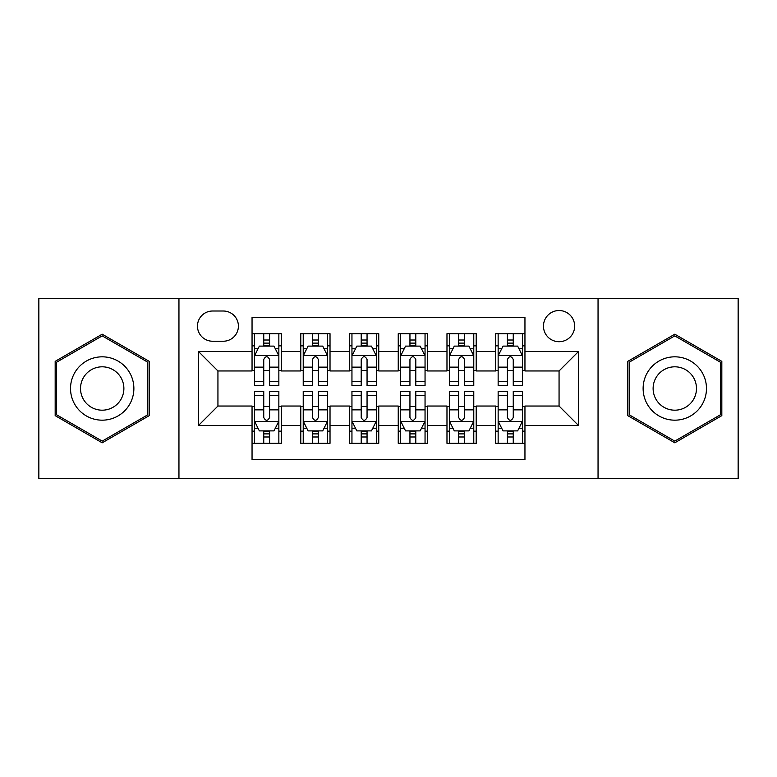 <?xml version="1.0" encoding="UTF-8"?>
<svg xmlns="http://www.w3.org/2000/svg" width="777" height="777" viewBox="0 0 777 777"><rect width="100%" height="100%" fill="white"/><g stroke="black" fill="none" stroke-linecap="round" stroke-linejoin="round"><path stroke-width="1.17" d="M559.061 310.528A15.598 15.598 0 0 0 543.463 326.126A15.598 15.598 0 0 0 559.061 341.715A15.598 15.598 0 0 0 574.659 326.126A15.598 15.598 0 0 0 559.061 310.528M598.047 478.651L738.15 478.651L738.15 298.349L598.047 298.349L598.047 478.651L178.953 478.651L178.953 298.349L38.85 298.349L38.85 478.651L178.953 478.651M524.951 333.673L495.707 333.673L495.707 351.466L476.214 351.466L476.214 370.959L495.707 370.959L495.707 351.466M476.214 351.466L476.214 333.673L446.979 333.673L446.979 351.466L427.486 351.466L427.486 370.959L446.979 370.959L446.979 351.466M427.486 351.466L427.486 333.673L398.242 333.673L398.242 351.466L378.758 351.466L378.758 370.959L398.242 370.959L398.242 351.466M378.758 351.466L378.758 333.673L349.514 333.673L349.514 351.466L330.021 351.466L330.021 370.959L349.514 370.959L349.514 351.466M330.021 351.466L330.021 333.673L300.786 333.673L300.786 370.959L281.293 370.959L281.293 333.673L252.049 333.673M252.049 443.327L281.293 443.327L281.293 406.041L300.786 406.041L300.786 443.327L330.021 443.327L330.021 406.041L349.514 406.041L349.514 425.534L330.021 425.534M349.514 425.534L349.514 443.327L378.758 443.327L378.758 406.041L398.242 406.041L398.242 425.534L378.758 425.534M398.242 425.534L398.242 443.327L427.486 443.327L427.486 406.041L446.979 406.041L446.979 425.534L427.486 425.534M446.979 425.534L446.979 443.327L476.214 443.327L476.214 406.041L495.707 406.041L495.707 425.534L476.214 425.534M212.577 341.229L223.3 341.229A15.103 15.103 0 0 0 238.403 326.126A15.103 15.103 0 0 0 223.3 311.014L212.577 311.014A15.103 15.103 0 0 0 197.475 326.126A15.103 15.103 0 0 0 212.577 341.229M598.047 298.349L178.953 298.349M524.951 351.466L524.951 317.356L252.049 317.356L252.049 370.959L217.939 370.959L217.939 406.041L252.049 406.041L252.049 459.644L524.951 459.644L524.951 406.041L559.061 406.041L559.061 370.959L524.951 370.959L524.951 351.466L578.554 351.466L578.554 425.534L524.951 425.534M252.049 425.534L198.446 425.534L198.446 351.466L252.049 351.466M495.707 425.534L495.707 443.327L524.951 443.327M252.049 345.862L254.487 345.862M263.743 345.862L269.59 345.862M278.856 345.862L281.293 345.862M252.049 370.474L254.487 370.474M263.743 370.474L269.59 370.474M278.856 370.474L281.293 370.474M252.049 406.526L254.487 406.526M263.743 406.526L269.59 406.526M278.856 406.526L281.293 406.526M252.049 431.138L254.487 431.138M263.743 431.138L269.59 431.138M278.856 431.138L281.293 431.138M300.786 370.474L303.224 370.474M312.48 370.474L318.327 370.474M327.583 370.474L330.021 370.474M300.786 345.862L303.224 345.862M312.48 345.862L318.327 345.862M327.583 345.862L330.021 345.862M300.786 406.526L303.224 406.526M312.48 406.526L318.327 406.526M327.583 406.526L330.021 406.526M300.786 431.138L303.224 431.138M312.48 431.138L318.327 431.138M327.583 431.138L330.021 431.138M349.514 406.526L351.952 406.526M361.208 406.526L367.055 406.526M376.321 406.526L378.758 406.526M349.514 431.138L351.952 431.138M361.208 431.138L367.055 431.138M376.321 431.138L378.758 431.138M349.514 345.862L351.952 345.862M361.208 345.862L367.055 345.862M376.321 345.862L378.758 345.862M349.514 370.474L351.952 370.474M361.208 370.474L367.055 370.474M376.321 370.474L378.758 370.474M398.242 406.526L400.679 406.526M409.945 406.526L415.792 406.526M425.048 406.526L427.486 406.526M398.242 431.138L400.679 431.138M409.945 431.138L415.792 431.138M425.048 431.138L427.486 431.138M398.242 345.862L400.679 345.862M409.945 345.862L415.792 345.862M425.048 345.862L427.486 345.862M398.242 370.474L400.679 370.474M409.945 370.474L415.792 370.474M425.048 370.474L427.486 370.474M446.979 406.526L449.417 406.526M458.673 406.526L464.52 406.526M473.776 406.526L476.214 406.526M446.979 431.138L449.417 431.138M458.673 431.138L464.52 431.138M473.776 431.138L476.214 431.138M446.979 345.862L449.417 345.862M458.673 345.862L464.52 345.862M473.776 345.862L476.214 345.862M446.979 370.474L449.417 370.474M458.673 370.474L464.52 370.474M473.776 370.474L476.214 370.474M495.707 406.526L498.144 406.526M507.41 406.526L513.257 406.526M522.513 406.526L524.951 406.526M495.707 431.138L498.144 431.138M507.41 431.138L513.257 431.138M522.513 431.138L524.951 431.138M495.707 345.862L498.144 345.862M507.41 345.862L513.257 345.862M522.513 345.862L524.951 345.862M495.707 370.474L498.144 370.474M507.41 370.474L513.257 370.474M522.513 370.474L524.951 370.474M217.939 370.959L198.446 351.466M217.939 406.041L198.446 425.534M578.554 351.466L559.061 370.959M578.554 425.534L559.061 406.041M102.205 442.803L149.223 415.646L149.223 361.354L102.205 334.197L55.177 361.354L55.177 415.646L102.205 442.803M721.823 361.354L674.795 334.197L627.777 361.354L627.777 415.646L674.795 442.803L721.823 415.646L721.823 361.354M269.59 340.015L263.743 340.015M278.856 381.604L269.59 381.604L269.59 385.577L278.856 385.577L278.856 355.847L273.98 346.105L259.363 346.105L254.487 355.847L254.487 385.577L263.743 385.577L263.743 381.604L254.487 381.604M254.487 355.847L254.487 333.673M278.856 355.847L278.856 333.673M263.743 346.105L263.743 333.673M269.59 333.673L269.59 346.105M269.59 381.604L269.59 359.508C267.647 355.749 265.695 355.749 263.743 359.508L263.743 381.604M263.743 436.985L269.59 436.985M254.487 395.396L263.743 395.396L263.743 391.423L254.487 391.423L254.487 421.153L259.363 430.895L273.98 430.895L278.856 421.153L278.856 391.423L269.59 391.423L269.59 395.396L278.856 395.396M278.856 421.153L278.856 443.327M254.487 421.153L254.487 443.327M269.59 430.895L269.59 443.327M263.743 443.327L263.743 430.895M263.743 395.396L263.743 417.492C265.695 421.251 267.647 421.251 269.59 417.492L269.59 395.396M102.205 356.828A31.672 31.672 0 0 0 70.522 388.5A31.672 31.672 0 0 0 102.205 420.172A31.672 31.672 0 0 0 133.877 388.5A31.672 31.672 0 0 0 102.205 356.828M102.205 366.812A21.688 21.688 0 0 0 80.517 388.5A21.688 21.688 0 0 0 102.205 410.188A21.688 21.688 0 0 0 123.883 388.5A21.688 21.688 0 0 0 102.205 366.812M147.766 414.811L102.205 441.113L56.634 414.811L56.634 362.189L102.205 335.887L147.766 362.189L147.766 414.811M647.367 372.659A31.672 31.672 0 0 0 658.964 415.928A31.672 31.672 0 0 0 702.233 404.341A31.672 31.672 0 0 0 690.636 361.072A31.672 31.672 0 0 0 647.367 372.659M656.021 377.661A21.688 21.688 0 0 0 663.956 407.284A21.688 21.688 0 0 0 693.579 399.339A21.688 21.688 0 0 0 685.644 369.716A21.688 21.688 0 0 0 656.021 377.661M720.366 362.189L720.366 414.811L674.795 441.113L629.234 414.811L629.234 362.189L674.795 335.887L720.366 362.189M318.327 340.015L312.48 340.015M327.583 381.604L318.327 381.604L318.327 385.577L327.583 385.577L327.583 355.847L322.708 346.105L308.09 346.105L303.224 355.847L303.224 385.577L312.48 385.577L312.48 381.604L303.224 381.604M303.224 355.847L303.224 333.673M327.583 355.847L327.583 333.673M312.48 346.105L312.48 333.673M318.327 333.673L318.327 346.105M318.327 381.604L318.327 359.508C316.375 355.749 314.432 355.749 312.48 359.508L312.48 381.604M367.055 340.015L361.208 340.015M376.321 381.604L367.055 381.604L367.055 385.577L376.321 385.577L376.321 355.847L371.445 346.105L356.828 346.105L351.952 355.847L351.952 385.577L361.208 385.577L361.208 381.604L351.952 381.604M351.952 355.847L351.952 333.673M376.321 355.847L376.321 333.673M361.208 346.105L361.208 333.673M367.055 333.673L367.055 346.105M367.055 381.604L367.055 359.508C365.112 355.749 363.16 355.749 361.208 359.508L361.208 381.604M415.792 340.015L409.945 340.015M425.048 381.604L415.792 381.604L415.792 385.577L425.048 385.577L425.048 355.847L420.172 346.105L405.555 346.105L400.679 355.847L400.679 385.577L409.945 385.577L409.945 381.604L400.679 381.604M400.679 355.847L400.679 333.673M425.048 355.847L425.048 333.673M409.945 346.105L409.945 333.673M415.792 333.673L415.792 346.105M415.792 381.604L415.792 359.508C413.84 355.749 411.897 355.749 409.945 359.508L409.945 381.604M464.52 340.015L458.673 340.015M473.776 381.604L464.52 381.604L464.52 385.577L473.776 385.577L473.776 355.847L468.91 346.105L454.292 346.105L449.417 355.847L449.417 385.577L458.673 385.577L458.673 381.604L449.417 381.604M449.417 355.847L449.417 333.673M473.776 355.847L473.776 333.673M458.673 346.105L458.673 333.673M464.52 333.673L464.52 346.105M464.52 381.604L464.52 359.508C462.577 355.749 460.625 355.749 458.673 359.508L458.673 381.604M312.48 436.985L318.327 436.985M303.224 395.396L312.48 395.396L312.48 391.423L303.224 391.423L303.224 421.153L308.09 430.895L322.708 430.895L327.583 421.153L327.583 391.423L318.327 391.423L318.327 395.396L327.583 395.396M327.583 421.153L327.583 443.327M303.224 421.153L303.224 443.327M318.327 430.895L318.327 443.327M312.48 443.327L312.48 430.895M312.48 395.396L312.48 417.492C314.423 421.251 316.375 421.251 318.327 417.492L318.327 395.396M361.208 436.985L367.055 436.985M351.952 395.396L361.208 395.396L361.208 391.423L351.952 391.423L351.952 421.153L356.828 430.895L371.445 430.895L376.321 421.153L376.321 391.423L367.055 391.423L367.055 395.396L376.321 395.396M376.321 421.153L376.321 443.327M351.952 421.153L351.952 443.327M367.055 430.895L367.055 443.327M361.208 443.327L361.208 430.895M361.208 395.396L361.208 417.492C363.16 421.251 365.103 421.251 367.055 417.492L367.055 395.396M409.945 436.985L415.792 436.985M400.679 395.396L409.945 395.396L409.945 391.423L400.679 391.423L400.679 421.153L405.555 430.895L420.172 430.895L425.048 421.153L425.048 391.423L415.792 391.423L415.792 395.396L425.048 395.396M425.048 421.153L425.048 443.327M400.679 421.153L400.679 443.327M415.792 430.895L415.792 443.327M409.945 443.327L409.945 430.895M409.945 395.396L409.945 417.492C411.888 421.251 413.84 421.251 415.792 417.492L415.792 395.396M458.673 436.985L464.52 436.985M449.417 395.396L458.673 395.396L458.673 391.423L449.417 391.423L449.417 421.153L454.292 430.895L468.91 430.895L473.776 421.153L473.776 391.423L464.52 391.423L464.52 395.396L473.776 395.396M473.776 421.153L473.776 443.327M449.417 421.153L449.417 443.327M464.52 430.895L464.52 443.327M458.673 443.327L458.673 430.895M458.673 395.396L458.673 417.492C460.625 421.251 462.568 421.251 464.52 417.492L464.52 395.396M513.257 340.015L507.41 340.015M522.513 381.604L513.257 381.604L513.257 385.577L522.513 385.577L522.513 355.847L517.637 346.105L503.02 346.105L498.144 355.847L498.144 385.577L507.41 385.577L507.41 381.604L498.144 381.604M498.144 355.847L498.144 333.673M522.513 355.847L522.513 333.673M507.41 346.105L507.41 333.673M513.257 333.673L513.257 346.105M513.257 381.604L513.257 359.508C511.305 355.749 509.353 355.749 507.41 359.508L507.41 381.604M507.41 436.985L513.257 436.985M498.144 395.396L507.41 395.396L507.41 391.423L498.144 391.423L498.144 421.153L503.02 430.895L517.637 430.895L522.513 421.153L522.513 391.423L513.257 391.423L513.257 395.396L522.513 395.396M522.513 421.153L522.513 443.327M498.144 421.153L498.144 443.327M513.257 430.895L513.257 443.327M507.41 443.327L507.41 430.895M507.41 395.396L507.41 417.492C509.353 421.251 511.305 421.251 513.257 417.492L513.257 395.396M300.786 425.534L281.293 425.534M300.786 351.466L281.293 351.466M278.729 355.604L254.613 355.604M254.487 348.786L258.022 348.786M275.32 348.786L278.856 348.786M263.743 367.142L254.487 367.142M278.856 367.142L269.59 367.142M269.59 343.113L263.743 343.113M254.613 421.396L278.729 421.396M278.856 428.214L275.32 428.214M258.022 428.214L254.487 428.214M269.59 409.858L278.856 409.858M254.487 409.858L263.743 409.858M263.743 433.887L269.59 433.887M327.467 355.604L303.341 355.604M303.224 348.786L306.75 348.786M324.058 348.786L327.583 348.786M312.48 367.142L303.224 367.142M327.583 367.142L318.327 367.142M318.327 343.113L312.48 343.113M376.194 355.604L352.068 355.604M351.952 348.786L355.487 348.786M372.785 348.786L376.321 348.786M361.208 367.142L351.952 367.142M376.321 367.142L367.055 367.142M367.055 343.113L361.208 343.113M424.932 355.604L400.806 355.604M400.679 348.786L404.215 348.786M421.513 348.786L425.048 348.786M409.945 367.142L400.679 367.142M425.048 367.142L415.792 367.142M415.792 343.113L409.945 343.113M473.659 355.604L449.533 355.604M449.417 348.786L452.942 348.786M470.25 348.786L473.776 348.786M458.673 367.142L449.417 367.142M473.776 367.142L464.52 367.142M464.52 343.113L458.673 343.113M303.341 421.396L327.467 421.396M327.583 428.214L324.058 428.214M306.75 428.214L303.224 428.214M318.327 409.858L327.583 409.858M303.224 409.858L312.48 409.858M312.48 433.887L318.327 433.887M352.068 421.396L376.194 421.396M376.321 428.214L372.785 428.214M355.487 428.214L351.952 428.214M367.055 409.858L376.321 409.858M351.952 409.858L361.208 409.858M361.208 433.887L367.055 433.887M400.806 421.396L424.932 421.396M425.048 428.214L421.513 428.214M404.215 428.214L400.679 428.214M415.792 409.858L425.048 409.858M400.679 409.858L409.945 409.858M409.945 433.887L415.792 433.887M449.533 421.396L473.659 421.396M473.776 428.214L470.25 428.214M452.942 428.214L449.417 428.214M464.52 409.858L473.776 409.858M449.417 409.858L458.673 409.858M458.673 433.887L464.52 433.887M522.387 355.604L498.271 355.604M498.144 348.786L501.68 348.786M518.978 348.786L522.513 348.786M507.41 367.142L498.144 367.142M522.513 367.142L513.257 367.142M513.257 343.113L507.41 343.113M498.271 421.396L522.387 421.396M522.513 428.214L518.978 428.214M501.68 428.214L498.144 428.214M513.257 409.858L522.513 409.858M498.144 409.858L507.41 409.858M507.41 433.887L513.257 433.887"/></g></svg>
